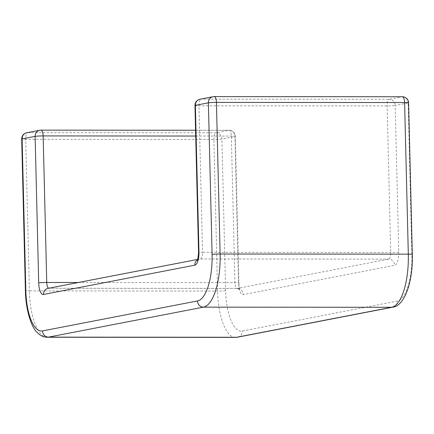 <?xml version="1.0" encoding="UTF-8"?>
<svg xmlns="http://www.w3.org/2000/svg" width="434" height="434" viewBox="0 0 434 434"><rect width="100%" height="100%" fill="white"/><g stroke="black" fill="none" stroke-linecap="round" stroke-linejoin="round"><path stroke-width="0.33" stroke-dasharray="2.17 1.63" d="M195.712 136.037L231.344 136.064A6.228 0.407 -1.4 0 1 235.331 136.347A6.228 0.407 -1.4 0 1 234.913 136.504A6.228 5.794 79 0 0 228.951 130.287A6.228 2.241 90 0 1 229.109 130.271A6.228 2.241 90 0 1 231.344 136.064L234.924 282.621A6.228 2.241 -90 0 0 237.154 288.409A6.228 2.241 -90 0 0 237.311 288.398L388.636 259.12A6.228 2.241 -90 0 0 390.719 252.474L387.139 105.923A6.228 2.241 90 0 1 389.222 99.278A6.228 5.794 -101 0 1 395.184 105.495A6.228 0.407 -1.4 0 1 387.139 105.923L198.951 105.782A6.228 0.407 -1.4 0 1 194.964 105.505M408.595 102.825A6.228 0.407 -1.4 0 1 408.177 102.977A6.228 5.794 79 0 0 402.22 96.766L214.033 96.625L201.04 99.142A6.228 2.241 -90 0 0 198.951 105.782L202.537 252.338A6.228 0.407 -1.4 0 1 198.55 252.056M200.009 99.24A6.228 5.794 -101 0 1 201.04 99.142L389.222 99.278L402.22 96.766M221.915 139.016A6.228 0.407 -1.4 0 1 213.875 139.444A6.228 2.241 90 0 1 215.958 132.804A6.228 5.794 -101 0 1 221.915 139.016L225.62 290.617A43.579 15.689 -90 0 0 242.335 331.061L397.294 301.082A43.579 15.689 -90 0 0 411.882 254.579L408.177 102.977L395.184 105.495L398.765 252.046A12.45 4.481 90 0 1 394.598 265.331L243.273 294.61A12.45 4.481 90 0 1 238.494 283.055L234.913 136.504L221.915 139.016M26.74 132.761A6.228 5.794 -101 0 1 27.771 132.663A6.228 2.241 -90 0 0 25.687 139.309A6.228 0.407 -1.4 0 1 21.7 139.026M78.348 282.507L234.924 282.621A6.228 0.407 -1.4 0 1 238.912 282.897A6.228 0.407 -1.4 0 1 238.494 283.055M398.765 252.046A6.228 0.407 178.6 0 1 390.719 252.474L202.537 252.338A6.228 2.241 90 0 1 200.448 258.979L49.129 288.257L237.311 288.398A6.228 5.794 -101 0 1 243.273 294.61M197.432 259.895A6.228 5.794 79 0 1 199.418 259.076A6.228 5.794 79 0 1 200.448 258.979L388.636 259.12A6.228 5.794 -101 0 1 394.598 265.331M27.771 132.663L215.958 132.804L228.951 130.287L40.769 130.151L27.771 132.663M235.429 337.386A49.807 17.93 90 0 1 217.575 291.046L213.875 139.444L25.687 139.309L29.393 290.905A6.228 0.407 -1.4 0 1 25.405 290.628M225.62 290.617A6.228 0.407 178.6 0 1 217.575 291.046L29.393 290.905A49.807 17.93 -90 0 0 47.246 337.251M195.571 130.249L229.109 130.271A6.228 6.228 0 0 1 235.331 136.347L238.912 282.897C239.454 287.742 239.883 290.01 240.203 289.69L237.154 288.409L48.971 288.274A6.228 2.241 90 0 0 49.129 288.257A6.228 5.794 79 0 0 48.098 288.355L48.971 288.274A6.228 2.241 90 0 1 48.722 288.236M412.3 254.422A6.228 0.407 -1.4 0 1 411.882 254.579M392.667 307.191A6.228 5.794 79 0 0 397.294 301.082M237.713 337.169A6.228 5.794 79 0 0 242.335 331.061M197.616 259.429L199.418 259.076L198.262 259.478"/><path stroke-width="0.65" d="M402.22 96.766A6.228 2.241 90 0 1 402.378 96.749A6.228 2.241 90 0 1 404.607 102.543A6.228 0.407 -1.4 0 1 408.595 102.825A6.228 6.228 0 0 0 402.378 96.749L214.19 96.614A6.228 2.241 -90 0 0 214.033 96.625A6.228 5.794 79 0 0 213.002 96.722A6.228 5.794 79 0 0 208.38 102.831A6.228 0.407 -1.4 0 1 216.425 102.402A6.228 2.241 -90 0 0 214.19 96.614A6.228 6.228 0 0 0 213.002 96.722L200.009 99.24A6.228 6.228 0 0 0 194.964 105.505A6.228 0.407 -1.4 0 1 195.381 105.348A6.228 5.794 -101 0 1 200.009 99.24M48.722 288.236A6.228 2.241 90 0 1 46.736 282.48L43.156 135.929A6.228 2.241 -90 0 0 40.926 130.135A6.228 2.241 -90 0 0 40.769 130.151A6.228 5.794 79 0 0 39.738 130.249A6.228 5.794 79 0 0 35.111 136.357A6.228 0.407 -1.4 0 1 43.156 135.929L195.712 136.037M22.118 138.869A6.228 5.794 -101 0 1 26.74 132.761A6.228 6.228 0 0 0 21.7 139.026A6.228 0.407 -1.4 0 1 22.118 138.869L35.111 136.357L38.697 282.908A12.45 4.481 -90 0 0 43.471 294.464L194.795 265.185A12.45 4.481 -90 0 0 198.962 251.899L195.381 105.348L208.38 102.831L212.085 254.433A43.579 15.689 90 0 1 197.492 300.936L42.537 330.914A43.579 15.689 90 0 1 25.823 290.471L22.118 138.869M21.7 139.026L25.405 290.628C25.655 310.57 31.801 327.963 37.178 332.482C40.297 335.677 43.65 337.267 47.246 337.251A49.807 17.93 -90 0 0 48.494 337.131L203.454 307.147A49.807 17.93 -90 0 0 220.125 254.004L216.425 102.402L404.607 102.543L408.313 254.14A6.228 0.407 -1.4 0 1 412.3 254.422L408.595 102.825M25.405 290.628A6.228 0.407 -1.4 0 1 25.823 290.471M212.085 254.433A6.228 0.407 178.6 0 1 220.125 254.004L408.313 254.14A49.807 17.93 90 0 1 391.636 307.288L236.682 337.267L48.494 337.131A6.228 5.794 -101 0 1 42.537 330.914M412.3 254.422C413.146 281.888 404.466 306.073 392.667 307.191A6.228 5.794 79 0 1 391.636 307.288L203.454 307.147A6.228 5.794 -101 0 1 197.492 300.936M194.964 105.505L198.55 252.056A6.228 0.407 -1.4 0 1 198.962 251.899M197.432 259.895A6.228 5.794 79 0 0 194.795 265.185M197.616 259.429L48.098 288.355A6.228 5.794 79 0 0 43.471 294.464M78.348 282.507L46.736 282.48A6.228 0.407 178.6 0 0 38.697 282.908M236.682 337.267A6.228 5.794 79 0 0 237.713 337.169L235.429 337.386A49.807 17.93 90 0 0 236.682 337.267M195.571 130.249L40.926 130.135A6.228 6.228 0 0 0 39.738 130.249L26.74 132.761M198.262 259.478L197.242 260.27C197.589 260.742 198.029 258.225 198.555 252.729L198.55 252.056M392.667 307.191L237.713 337.169M47.246 337.251L235.429 337.386"/></g></svg>
